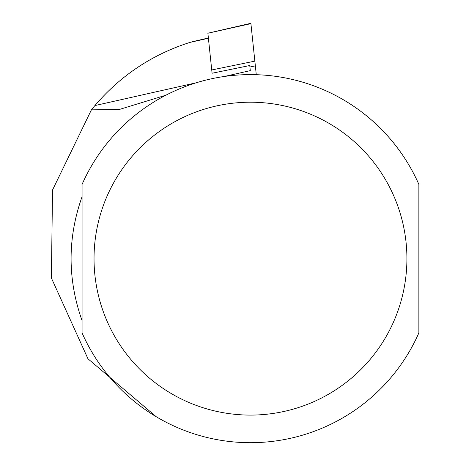 <?xml version="1.0" encoding="UTF-8"?>
<svg xmlns="http://www.w3.org/2000/svg" width="466" height="466" viewBox="0 0 466 466"><rect width="100%" height="100%" fill="white"/><g stroke="black" fill="none" stroke-linecap="round" stroke-linejoin="round"><path stroke-width="0.7" d="M211.739 69.964L254.855 61.128L250.877 23.3L250.918 23.644L207.877 33.226L212.082 73.238L249.764 65.52L250.3 70.628L224.28 76.476M208.407 38.253L190.012 42.389C152.306 54.417 120.601 75.48 94.901 105.578L91.412 109.836L119.098 109.551L165.82 95.227M156.343 416.808L87.963 358.797L51.377 277.975L52.536 189.994L91.412 109.836M82.068 320.631C67.43 279.315 67.43 237.992 82.068 196.675L82.068 320.631M418.87 258.653L418.87 184.396A184.047 184.047 0 0 0 82.068 184.396L82.068 332.905A184.047 184.047 0 0 0 418.87 332.905L418.87 258.653M254.855 61.128L256.283 74.7M196.139 82.808L94.901 105.578M82.068 332.905A184.047 184.047 0 0 0 418.87 332.905M418.87 184.396A184.047 184.047 0 0 0 82.068 184.396M406.911 258.653A156.442 156.442 0 0 1 172.251 394.131A156.442 156.442 0 0 1 172.251 123.17A156.442 156.442 0 0 1 406.911 258.653M255.356 65.881L249.922 66.993M192.161 41.73L208.378 37.991M207.877 33.226L250.877 23.3"/></g></svg>
